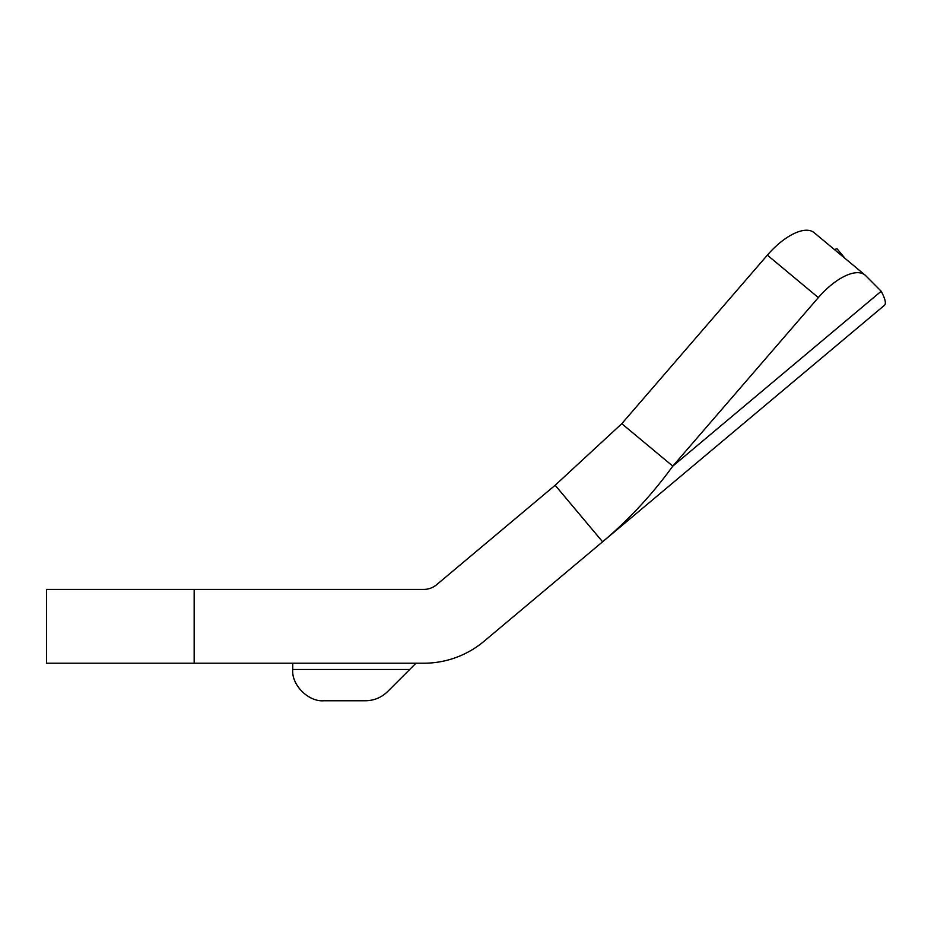 <?xml version="1.0" encoding="UTF-8"?>
<svg xmlns="http://www.w3.org/2000/svg" width="931" height="931" viewBox="0 0 931 931"><rect width="100%" height="100%" fill="white"/><g stroke="black" fill="none" stroke-linecap="round" stroke-linejoin="round"><path stroke-width="1.4" d="M292.741 663.221L292.741 669.482C291.333 684.948 308.533 702.149 324.011 700.752C308.533 702.149 291.333 684.948 292.741 669.482L409.71 669.482L387.587 691.593C381.431 697.563 374.053 700.624 365.476 700.752L324.011 700.752M415.959 663.221L409.71 669.482M767.353 255.141L818.337 297.594A49.227 21.576 -50.2 0 1 865.108 275.111L814.113 232.657A49.227 21.576 129.8 0 0 767.353 255.141L621.792 423.686L672.787 466.128C652.363 494.338 628.96 519.568 602.601 541.795L884.45 305.298L602.601 541.795L555.155 485.26L621.792 423.686L555.155 485.26L436.604 584.726A20.017 20.017 0 0 1 423.733 589.416L46.55 589.416L46.55 663.221L194.172 663.221L194.172 589.416M602.601 541.795L484.05 641.273A93.833 93.833 0 0 1 423.733 663.221L194.172 663.221M834.374 249.531L837.004 248.752L834.374 249.531L814.113 232.657M884.45 305.298C886.335 303.599 885.253 298.921 881.203 291.24L865.76 275.716A49.227 21.576 -50.2 0 0 865.108 275.111L845.255 258.585L837.004 248.752M818.337 297.594L672.787 466.128L881.203 291.24"/></g></svg>
